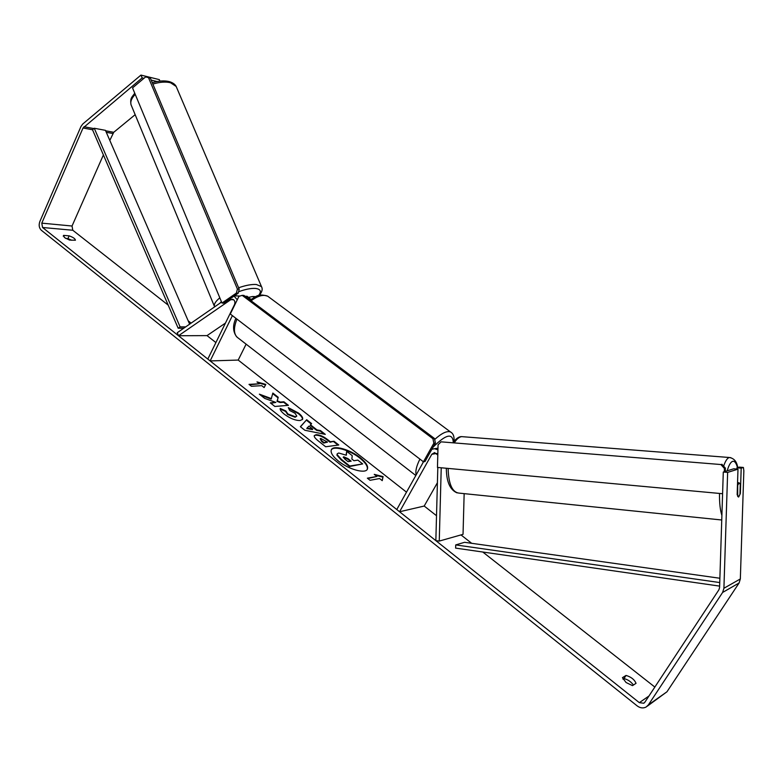<?xml version="1.0" encoding="UTF-8"?>
<svg xmlns="http://www.w3.org/2000/svg" width="783" height="783" viewBox="0 0 783 783"><rect width="100%" height="100%" fill="white"/><g stroke="black" fill="none" stroke-linecap="round" stroke-linejoin="round"><path stroke-width="1.17" d="M464.153 493.633L463.037 534.329L439.253 541.082L441.23 467.774M423.486 461.804L396.775 509.537L399.575 511.759L431.815 454.267L434.575 452.594L437.795 455.021M437.932 449.824L434.487 448.718L431.864 449.285M437.403 482.729L424.2 506.043L399.575 511.759M437.55 464.153L437.56 463.644M437.814 467.461L435.847 540.642L439.253 541.082M215.893 342.562L207.035 335.613L178.504 335.741L177.242 332.726L221.569 302.052M249.18 297.237L252.645 296.512L254.416 297.246M207.035 335.613L225.445 323.095M232.394 315.627L210.138 360.934L207.808 359.074L234.538 304.548C235.38 301.915 234.734 300.143 232.6 299.253L230.809 299.654L178.504 335.741M246.116 344.158L238.198 360.063L210.138 360.934M234.039 296.082L237.278 299.762M250.932 299.37L247.134 296.307L245.774 296.258M367.198 469.457C368.039 466.541 365.612 462.773 359.916 458.153C350.05 450.156 333.803 445.419 331.278 449.922M338.364 461.04C348.494 469.369 365.348 474.058 367.335 469.223C368.49 466.335 366.101 462.479 360.19 457.663C350.118 449.491 333.509 444.803 331.405 449.657C330.25 452.447 332.569 456.244 338.364 461.04M639.32 702.654L42.546 227.491L41.793 223.145L83.027 127.991L142.173 77.889L140.95 75.09L82.783 123.978L80.972 126.494L39.825 221.589C38.612 225.142 39.111 228.039 41.342 230.271L637.186 705.904C640.191 708.116 643.166 708.498 646.102 707.039L648.383 704.896L722.611 592.447L723.913 588.258L727.642 472.403L723.286 472.032L719.577 587.681L718.921 589.775L644.918 702.145L643.753 703.232L639.32 702.654L648.96 696.009M654.852 687.063L482.778 552.025M471.669 543.304L460.972 534.906M436.522 515.713L424.2 506.043M406.494 492.155L238.198 360.063M191.121 323.125L188.174 320.805M168.208 305.135L72.79 230.251L72.036 226.023L103.395 154.936M271.427 398.606L259.359 394.162L264.703 398.4L275.88 402.413L270.321 402.854L274.862 406.465L288.418 405.33L283.916 401.787L280.441 402.061L277.26 400.876L278.21 397.284L272.846 393.066L271.172 399.095L260.739 395.258M310.469 424.787L316.958 429.906L320.472 430.572L325.288 434.369L304.861 430.268L300.378 426.715L306.691 419.717L311.595 423.583L310.205 425.277L316.694 430.405L316.958 429.906M626.028 675.435C631.127 676.933 634.455 679.566 636.041 683.334L632.498 685.634L626.077 682.522L622.446 677.667L626.028 675.435L623.973 678.607C627.8 679.507 630.951 681.65 633.418 685.027M69.149 235.849L63.599 235.38L64.431 237.543L69.55 240.078L75.422 240.224C75.256 238.746 73.171 237.288 69.149 235.849L67.935 238.6L65.703 238.414M256.971 381.908L265.819 384.414L264.125 387.546L261.737 385.657L251.412 386.273L249.014 384.375L259.349 383.778L256.971 381.908M379.569 478.54L382.241 480.654L383.093 476.602L374.245 474.351L376.897 476.446L367.364 478.178L370.046 480.302L379.569 478.54M315.892 434.722L315.931 434.722C319.405 434.604 323.428 436.327 327.989 439.899L330.328 441.749L334.038 441.26L338.765 444.989L325.659 446.76L318.299 440.917C315.148 438.392 313.826 436.581 314.335 435.485L315.637 435.221C319.141 435.094 323.164 436.826 327.725 440.398L330.064 442.238L330.328 441.749M288.301 407.64L298.577 413.101C301.866 415.783 303.197 417.868 302.551 419.355L300.183 420.51C295.475 420.608 290.209 418.523 284.376 414.256C281.195 411.623 279.805 409.685 280.216 408.442L285.854 410.967L287.87 413.972L295.397 416.762L296.786 416.116L295.074 413.297L289.73 410.517L288.301 407.64M63.599 235.38L63.247 236.182M623.004 679.213L623.973 678.607M71.762 240.264L67.935 238.6M743.4 467.461L739.172 467.108L736.95 467.794L741.198 468.156L743.4 467.461L743.85 470.789L740.336 578.96L739.074 583.002L666.969 691.78L647.189 706.266M109.806 140.392L113.741 132.298L135.156 114.68M159.977 81.099L159.331 79.621L140.95 75.09M157.089 81.54L151.188 80.091M143.935 78.32L142.173 77.889M727.642 472.403L737.987 469.164L733.71 468.802L723.286 472.032M736.911 469.066L736.95 467.794M737.987 469.164L737.155 494.748L738.672 496.98L740.366 493.554L741.198 468.156M346.115 455.129L346.693 451.331L352.233 455.686L351.841 459.044L353.965 460.717L357.841 460.11L362.686 463.928L349.786 466.032L341.447 459.415L337.179 454.688L337.228 453.758L338.745 453.014L346.321 455.246L346.693 451.331M362.686 463.928L349.512 466.531L341.182 459.924L336.915 455.187L337.228 453.758M336.915 455.187L337.179 454.688M349.512 466.531L349.786 466.032M249.571 384.815L259.349 383.778M258.067 382.77L265.564 384.884M367.834 478.54L376.897 476.446M382.094 480.537L383.093 476.602M382.828 477.101L375.311 475.183M316.694 430.405L320.208 431.061L320.472 430.572M320.208 431.061L324.103 434.125M300.486 426.804L306.691 419.717M306.437 420.207L311.223 423.985M307.044 428.037L306.789 428.526L312.437 429.593L312.701 429.104L308.952 426.148L307.044 428.037L312.701 429.104M330.064 442.238L334.038 441.26M333.783 441.759L338.011 445.087M314.237 435.759L315.931 434.722M320.178 438.715L321.5 441.309L323.722 443.07L327.48 442.121L320.776 438.431L320.178 438.715L321.764 440.809L323.996 442.571L327.48 442.121M323.722 443.07L323.996 442.571M287.635 405.398L283.661 402.266L280.187 402.54L277.016 401.366L278.21 397.284M277.955 397.774L272.699 393.634M277.016 401.366L277.26 400.876M270.859 403.284L275.88 402.413M288.643 408.325L298.323 413.581C301.406 416.086 302.767 418.083 302.404 419.59M280.197 409.039L285.599 411.457L285.854 410.967M285.599 411.457L287.615 414.461L295.142 417.251L296.786 416.116M343.815 456.812L343.277 457.076L344.853 459.132L348.034 461.657L351.156 461.167L347.955 458.632L343.815 456.812L343.257 457.389M350.402 461.285L347.691 459.132L343.551 457.311M230.29 314.012L423.437 461.804L425.003 461.539L435.397 442.972L433.851 443.207L432.93 438.715L242.192 295.357L238.932 296.375L230.29 314.012M423.437 461.804L433.851 443.207M432.93 438.715L434.477 438.49L243.973 295.426L242.192 295.357M434.477 438.49L435.397 442.972M221.981 303.041L132.533 87.882L145.628 76.9L148.496 77.654L237.406 289.054L236.407 293.067L238.208 293.194L223.801 303.148L221.981 303.041L236.407 293.067M148.496 77.654L150.375 78.163L239.207 289.191L237.406 289.054M238.208 293.194L239.207 289.191M738.379 497.019L739.955 494.416L740.278 484.334L739.123 482.788L737.694 485.343L737.694 496.402M724.295 471.718L724.402 468.449L720.879 464.534L441.044 441.837L438.069 444.832L437.462 467.431L722.592 493.721M725.273 471.415L725.381 468.126L724.402 468.449M720.879 464.534L441.044 441.837M721.867 464.221L725.381 468.126M719.626 586.115L455.608 548.11L455.726 544.919L464.573 542.306L719.88 578.255M719.734 582.552L455.726 544.919M183.721 328.243L178.172 328.234L92.521 129.753L94.273 128.255L180.09 326.863L178.172 328.234M185.688 326.893L180.09 326.863M94.273 128.255L105.441 130.34L189.633 324.162M436.718 453.455L431.815 454.267M233.667 299.752L230.809 299.654M219.808 297.814C215.305 301.572 213.583 304.587 214.63 306.858L131.544 105.94C129.831 102.661 131.055 98.785 135.214 94.332M152.871 84.084C159.81 81.98 165.712 81.54 170.567 82.763L176.175 86.463L261.473 286.598L256.364 284.503C251.686 284.19 245.764 285.286 238.609 287.772M219.857 303.236L221.393 301.621M238.57 291.746C245.333 289.279 250.942 288.173 255.375 288.428C260.67 289.074 261.718 291.462 258.507 295.592M261.874 287.508L261.473 286.598C262.863 289.025 262.119 291.951 259.242 295.397M72.79 230.251L42.546 227.491M113.741 132.298L105.636 130.781M93.882 128.588L83.938 126.729M112.84 133.521L106.292 132.307M92.521 129.753L83.027 127.991M72.036 226.023L41.793 223.145M740.336 578.96L723.913 588.258M739.074 583.002L722.611 592.447M666.969 691.78L648.383 704.896M341.182 459.924L341.447 459.415M327.725 440.398L327.989 439.899M321.5 441.309L321.764 440.809M287.615 414.461L287.87 413.972M295.142 417.251L295.397 416.762M295.181 417.251L295.436 416.752M343.512 457.321L343.786 456.822M347.691 459.132L347.955 458.632M434.682 439.488C441.553 433.253 446.809 430.728 450.45 431.913L451.869 432.95M453.279 442.17C452.564 432.686 445.811 434.379 432.999 447.25M269.597 297.599L267.698 296.189C263.342 294.281 257.813 295.817 251.108 300.789M236.946 319.102C233.158 328.752 233.696 335.153 238.541 338.295L415.812 475.506M416.184 474.85C415.215 471.288 416.458 466.032 419.913 459.102M423.329 461.716L422.468 463.624M723.619 466.169C725.352 461.089 727.201 458.221 729.159 457.536L730.793 457.644M737.478 467.627C736.235 462.929 734.601 460.835 732.604 461.353C730.627 462.087 728.816 465.239 727.172 470.828M464.172 436.826L461.627 436.63C459.092 437.061 456.714 439.038 454.463 442.571M448.111 468.41C448.59 484.207 452.31 492.448 459.249 493.133L721.75 519.99M721.897 515.429C720.154 510.144 719.371 502.813 719.518 493.437M437.981 448.17L434.487 448.718M252.645 296.512L255.698 296.63M234.391 295.827L240.019 296.043M245.03 296.228L247.134 296.307M131.006 104.677C129.909 97.669 132.131 97.229 134.735 93.187M152.303 82.734C158.832 80.737 164.587 80.385 169.559 81.677C172.984 82.822 175.186 84.417 176.175 86.463M643.753 703.232L644.301 702.84M250.051 299.997C256.433 296.845 257.294 293.106 267.698 296.189L450.45 431.913C453.279 433.488 454.453 436.611 453.974 441.25M236.74 336.915C232.835 331.708 232.551 325.503 235.889 318.299M453.073 442.454C456.215 438.48 459.024 436.532 461.5 436.62L729.335 457.497C734.102 458.319 736.891 461.676 737.713 467.559M737.547 482.651L739.123 482.788M457.076 492.879C450.01 489.923 446.427 481.711 446.33 468.244"/></g></svg>
